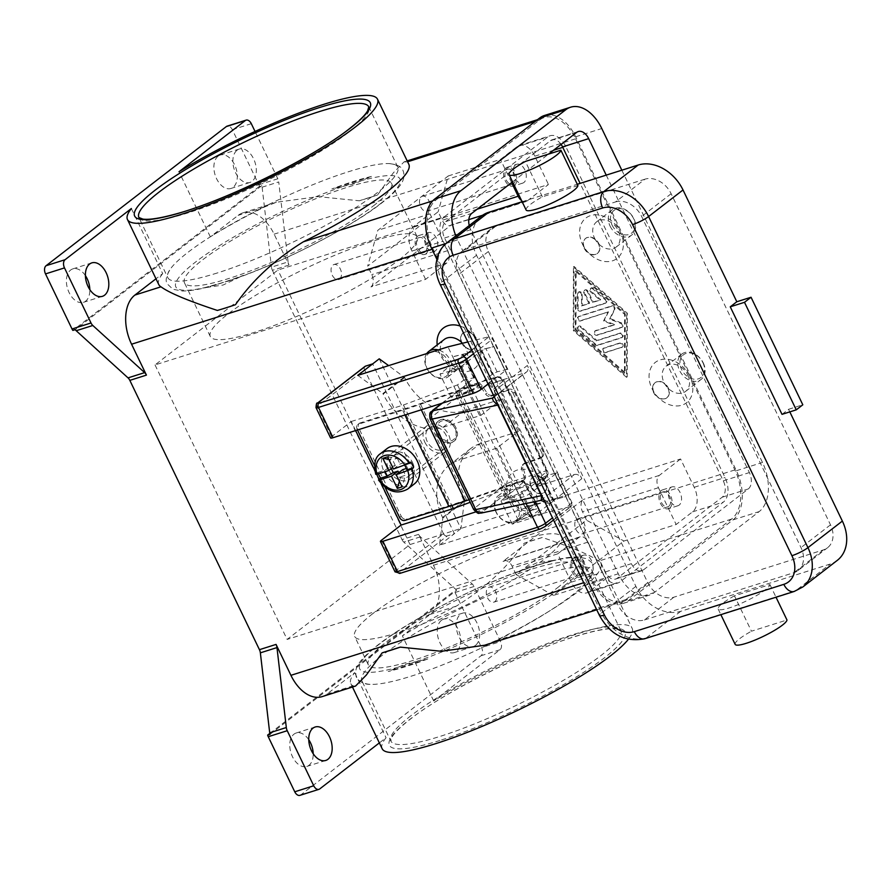 <?xml version="1.0" encoding="UTF-8"?>
<svg xmlns="http://www.w3.org/2000/svg" width="891" height="891" viewBox="0 0 891 891"><rect width="100%" height="100%" fill="white"/><g stroke="black" fill="none" stroke-linecap="round" stroke-linejoin="round"><path stroke-width="0.67" stroke-dasharray="4.46 3.34" d="M371.413 176.44A127.58 22.23 -25.7 0 0 353.081 181.575A127.58 22.23 -25.7 0 0 331.864 188.948L371.413 176.44L354.161 183.836L331.864 188.948M203.649 287.927A127.58 22.23 -25.7 0 0 221.982 282.781A127.58 22.23 -25.7 0 0 243.198 275.419L227.862 281.188L203.649 287.927L223.073 285.042L243.198 275.419M217.27 272.98A127.58 22.23 154.3 0 1 167.853 277.702A127.58 22.23 154.3 0 1 170.437 268.904A127.58 22.23 154.3 0 1 187.878 252.398A127.58 22.23 154.3 0 1 348.359 171.774A127.58 22.23 154.3 0 1 389.289 163.576A127.58 22.23 154.3 0 1 397.765 167.051A127.58 22.23 154.3 0 1 377.739 192.356A127.58 22.23 154.3 0 1 217.27 272.98M131.367 208.527L162.685 273.615L155.992 278.783M158.798 284.619A138.74 24.168 154.3 0 1 162.685 273.615M288.996 265.05L272.39 270.307A6.382 3.987 -107.6 0 1 271.8 268.759A6.382 3.987 -107.6 0 1 271.465 267.133L288.083 261.887A6.382 3.987 72.4 0 0 288.406 263.502A6.382 3.987 72.4 0 0 288.996 265.05L274.127 234.155A38.268 23.934 72.4 0 0 242.92 212.838A38.268 23.934 72.4 0 0 238.12 215.377L210.321 236.839A138.74 24.168 154.3 0 1 264.226 207.124L276.366 202.257L318.198 196.633L359.374 200.798L377.494 195.062L393.332 172.865L404.08 161.861L406.619 162.084A138.74 24.168 154.3 0 1 408.824 164.289M377.494 195.062A138.74 24.168 -25.7 0 0 368.707 197.724A138.74 24.168 -25.7 0 0 359.374 200.798M288.083 261.887L278.738 181.942L262.121 187.188A6.382 3.987 72.4 0 0 261.809 185.629L259.437 186.386A6.382 3.987 72.4 0 0 259.426 186.33A6.382 3.987 72.4 0 0 258.836 184.771L232.317 129.696A6.382 3.987 72.4 0 0 229.433 126.433A6.382 3.987 72.4 0 0 227.116 126.143M210.321 236.839L179.002 171.751M258.836 184.771L277.814 178.768A6.382 3.987 -107.6 0 1 278.415 180.316A6.382 3.987 -107.6 0 1 278.738 181.942M277.814 178.768L255.038 131.445M237.095 150.189A17.542 10.97 -107.6 0 1 239.289 149.031A17.542 10.97 -107.6 0 1 254.381 160.592A17.542 10.97 -107.6 0 1 252.075 181.319A17.542 10.97 -107.6 0 1 249.87 182.477A17.542 10.97 -107.6 0 1 234.79 170.916A17.542 10.97 -107.6 0 1 237.095 150.189M218.106 156.192A17.542 10.97 72.4 0 0 215.8 176.919A17.542 10.97 72.4 0 0 230.88 188.48A17.542 10.97 72.4 0 0 233.086 187.322A17.542 10.97 72.4 0 0 235.391 166.595A17.542 10.97 72.4 0 0 220.311 155.034A17.542 10.97 72.4 0 0 218.106 156.192M460.179 326.039A25.516 19.413 52.3 0 1 477.921 342.278L432.97 248.89A38.268 23.934 -107.6 0 1 436.289 199.751L539.523 120.051A38.268 23.934 -107.6 0 1 544.334 117.523A38.268 23.934 -107.6 0 1 575.53 138.829L620.481 232.217A25.516 19.413 -127.7 0 0 590.599 215.577A25.516 19.413 -127.7 0 0 582.502 244.223A25.516 19.413 -127.7 0 0 612.384 260.863A25.516 19.413 -127.7 0 0 620.481 232.217L689.935 376.548A25.516 19.413 -127.7 0 0 660.053 359.908A25.516 19.413 -127.7 0 0 651.967 388.554A25.516 19.413 -127.7 0 0 681.849 405.193A25.516 19.413 -127.7 0 0 689.935 376.548L734.886 469.936A38.268 23.934 -107.6 0 1 731.567 519.074L628.333 598.774A38.268 23.934 -107.6 0 1 623.533 601.302A38.268 23.934 -107.6 0 1 592.326 579.996L547.375 486.609A25.516 19.413 52.3 0 1 539.289 515.254A25.516 19.413 52.3 0 1 509.407 498.615A25.516 19.413 52.3 0 1 517.493 469.969A25.516 19.413 52.3 0 1 547.375 486.609L477.921 342.278A25.516 19.413 52.3 0 1 469.824 370.923A25.516 19.413 52.3 0 1 439.942 354.284A25.516 19.413 52.3 0 1 437.191 344.917M433.683 700.95L402.364 635.862L430.164 614.4A38.268 23.934 72.4 0 0 433.483 565.262L418.614 534.366A6.382 3.987 72.4 0 0 419.427 535.736A6.382 3.987 72.4 0 0 420.407 536.85L472.241 583.995A6.382 3.987 -107.6 0 1 473.221 585.109A6.382 3.987 -107.6 0 1 474.034 586.49L500.553 641.576A6.382 3.987 -107.6 0 1 501.51 646.309A6.382 3.987 -107.6 0 1 499.996 649.762L433.683 700.95A138.74 24.168 154.3 0 1 578.448 633.534A138.74 24.168 154.3 0 1 632.187 628.4A138.74 24.168 154.3 0 1 628.367 639.315M272.39 270.307L401.997 539.612L418.614 534.366M573.927 330.093L627.186 376.826L627.32 313.198L574.071 266.465L573.927 330.093L573.269 330.594L573.414 266.966L626.674 313.71L626.529 377.339L573.269 330.594M594.542 238.175A15.949 12.129 -127.7 0 0 616.149 247.052A15.949 12.129 -127.7 0 0 618.276 230.669A15.949 12.129 -127.7 0 0 596.669 221.803A15.949 12.129 -127.7 0 0 594.542 238.175M610.112 226.158A15.949 12.129 -127.7 0 0 631.719 235.035A15.949 12.129 -127.7 0 0 633.846 218.651A15.949 12.129 -127.7 0 0 612.228 209.786A15.949 12.129 -127.7 0 0 610.112 226.158M612.117 225.156A14.356 10.915 -127.7 0 0 628.923 234.511A14.356 10.915 -127.7 0 0 633.479 218.395A14.356 10.915 -127.7 0 0 616.661 209.04A14.356 10.915 -127.7 0 0 612.117 225.156M687.741 375A15.949 12.129 52.3 0 1 685.613 391.383A15.949 12.129 52.3 0 1 664.007 382.506A15.949 12.129 52.3 0 1 666.123 366.134A15.949 12.129 52.3 0 1 687.741 375M703.3 362.982A15.949 12.129 52.3 0 1 701.184 379.366A15.949 12.129 52.3 0 1 679.566 370.489A15.949 12.129 52.3 0 1 681.693 354.117A15.949 12.129 52.3 0 1 703.3 362.982M702.932 362.726A14.356 10.915 52.3 0 1 698.388 378.842A14.356 10.915 52.3 0 1 681.582 369.487A14.356 10.915 52.3 0 1 686.126 353.371A14.356 10.915 52.3 0 1 702.932 362.726M474.034 586.49L455.056 592.493A6.382 3.987 72.4 0 0 454.232 591.112A6.382 3.987 72.4 0 0 454.198 591.067L456.571 590.321A6.382 3.987 72.4 0 0 455.624 589.252L403.801 542.107A6.382 3.987 -107.6 0 1 402.81 540.993A6.382 3.987 -107.6 0 1 401.997 539.612M85.391 275.597A17.542 10.97 72.4 0 0 72.828 268.882A17.542 10.97 72.4 0 0 70.623 270.051A17.542 10.97 72.4 0 0 68.317 290.778A17.542 10.97 72.4 0 0 83.409 302.339A17.542 10.97 72.4 0 0 85.614 301.18A17.542 10.97 72.4 0 0 89.835 289.62M261.809 185.629L75.245 329.659M262.121 187.188L271.465 267.133M270.006 734.351L456.571 590.321M259.437 186.386L72.873 330.416M299.955 795.34A6.382 3.987 72.4 0 0 300.757 794.917L481.006 655.765A6.382 3.987 72.4 0 0 482.532 652.323A6.382 3.987 72.4 0 0 481.563 647.579L500.553 641.576M269.795 733.438L454.198 591.067M455.056 592.493L481.563 647.579M441.468 620.303A17.542 10.97 72.4 0 0 439.163 641.041A17.542 10.97 72.4 0 0 454.254 652.602A17.542 10.97 72.4 0 0 456.448 651.432A17.542 10.97 72.4 0 0 458.754 630.705A17.542 10.97 72.4 0 0 443.673 619.145A17.542 10.97 72.4 0 0 441.468 620.303M308.754 739.708A17.542 10.97 72.4 0 0 296.191 733.003A17.542 10.97 72.4 0 0 293.985 734.162A17.542 10.97 72.4 0 0 291.68 754.889A17.542 10.97 72.4 0 0 306.771 766.449A17.542 10.97 72.4 0 0 308.977 765.291A17.542 10.97 72.4 0 0 313.198 753.741M475.438 645.429A17.542 10.97 -107.6 0 1 473.232 646.588A17.542 10.97 -107.6 0 1 458.152 635.027A17.542 10.97 -107.6 0 1 460.458 614.3A17.542 10.97 -107.6 0 1 462.652 613.142A17.542 10.97 -107.6 0 1 477.743 624.702A17.542 10.97 -107.6 0 1 475.438 645.429M382.161 748.73A138.74 24.168 154.3 0 1 386.048 737.726L379.354 742.894M542.385 574.94A127.58 22.23 -25.7 0 0 381.916 655.576A127.58 22.23 -25.7 0 0 361.891 680.869A127.58 22.23 -25.7 0 0 370.378 684.344A127.58 22.23 -25.7 0 0 411.297 676.146A127.58 22.23 -25.7 0 0 571.777 595.522A127.58 22.23 -25.7 0 0 589.218 579.027A127.58 22.23 -25.7 0 0 591.802 570.218A127.58 22.23 -25.7 0 0 542.385 574.94M516.457 572.501A127.58 22.23 154.3 0 1 537.674 565.139A127.58 22.23 154.3 0 1 556.006 559.994L531.804 566.743L516.457 572.501L536.582 562.889L556.006 559.994M322.119 696.628A38.268 23.934 72.4 0 0 326.93 694.1L354.729 672.638A138.74 24.168 -25.7 0 0 350.831 683.642A138.74 24.168 -25.7 0 0 353.036 685.847L355.297 686.137M354.729 672.638L386.048 737.726M484.57 645.251L495.429 640.807A138.74 24.168 -25.7 0 0 600.868 563.312A138.74 24.168 -25.7 0 0 598.663 561.107C590.466 555.06 571.677 547.185 542.296 537.496A138.74 24.168 -25.7 0 0 533.509 540.146A138.74 24.168 -25.7 0 0 524.175 543.22C507.391 567.522 484.749 588.494 456.27 606.147A138.74 24.168 -25.7 0 0 402.364 635.862M480.204 443.618A51.032 38.825 -127.7 0 0 470.804 448.496A51.032 38.825 -127.7 0 0 459.734 465.369A51.032 38.825 -127.7 0 0 464.022 500.909L464.289 501.466L442.827 518.039L439.486 545.181L529.666 516.669L496.71 448.173L518.172 431.6L480.204 443.618L458.731 460.19A51.032 38.825 52.3 0 0 449.342 465.069A51.032 38.825 52.3 0 0 438.272 481.942A51.032 38.825 52.3 0 0 442.56 517.482L442.827 518.039M379.232 358.817L460.948 528.608L464.289 501.466M518.172 431.6L502.379 398.778L464.4 410.784A51.032 38.825 -127.7 0 1 431.166 406.018A51.032 38.825 -127.7 0 1 404.637 377.517L388.654 365.622M502.379 398.778L480.906 415.351L442.938 427.357A51.032 38.825 52.3 0 1 409.704 422.59A51.032 38.825 52.3 0 1 383.175 394.089L382.896 393.521L404.369 376.949M444.275 339.449A15.949 12.129 -127.7 0 0 442.148 355.832A15.949 12.129 -127.7 0 0 463.765 364.697A15.949 12.129 -127.7 0 0 465.882 348.325A15.949 12.129 -127.7 0 0 462.451 343.28M426.711 353.582A15.949 12.129 -127.7 0 0 426.577 367.849A15.949 12.129 -127.7 0 0 448.195 376.715A15.949 12.129 -127.7 0 0 450.311 360.343A15.949 12.129 -127.7 0 0 438.305 349.918M430.453 352.402A14.356 10.915 -127.7 0 0 426.945 368.106A14.356 10.915 -127.7 0 0 443.763 377.461A14.356 10.915 -127.7 0 0 448.307 361.345A14.356 10.915 -127.7 0 0 432.603 351.722M511.612 500.163A15.949 12.129 52.3 0 1 513.728 483.78A15.949 12.129 52.3 0 1 535.346 492.656A15.949 12.129 52.3 0 1 533.219 509.028A15.949 12.129 52.3 0 1 511.612 500.163M496.042 512.18A15.949 12.129 52.3 0 1 498.169 495.797A15.949 12.129 52.3 0 1 519.776 504.674A15.949 12.129 52.3 0 1 517.66 521.046A15.949 12.129 52.3 0 1 496.042 512.18M496.41 512.436A14.356 10.915 52.3 0 1 500.965 496.32A14.356 10.915 52.3 0 1 517.771 505.676A14.356 10.915 52.3 0 1 513.216 521.792A14.356 10.915 52.3 0 1 496.41 512.436M557.198 587.96A114.816 20.003 -25.7 0 0 575.218 565.195A114.816 20.003 -25.7 0 0 498.481 581.222A114.816 20.003 -25.7 0 0 386.326 642.01A114.816 20.003 -25.7 0 0 368.295 664.775A114.816 20.003 -25.7 0 0 445.043 648.748A114.816 20.003 -25.7 0 0 557.198 587.96M372.705 613.71A114.816 20.003 -25.7 0 0 354.685 636.475A114.816 20.003 -25.7 0 0 431.422 620.448A114.816 20.003 -25.7 0 0 543.577 559.659A114.816 20.003 -25.7 0 0 561.608 536.894A114.816 20.003 -25.7 0 0 484.86 552.921A114.816 20.003 -25.7 0 0 372.705 613.71M427.791 658.984A127.58 22.23 154.3 0 1 406.586 666.345A127.58 22.23 154.3 0 1 388.242 671.491L427.791 658.984L405.494 664.085L388.242 671.491M373.329 205.921A114.816 20.003 -25.7 0 0 391.361 183.145A114.816 20.003 -25.7 0 0 314.623 199.183A114.816 20.003 -25.7 0 0 202.457 259.96A114.816 20.003 -25.7 0 0 184.437 282.737A114.816 20.003 -25.7 0 0 261.174 266.699A114.816 20.003 -25.7 0 0 373.329 205.921M399.213 259.693A114.816 20.003 -25.7 0 0 417.233 236.917A114.816 20.003 -25.7 0 0 340.496 252.944A114.816 20.003 -25.7 0 0 228.341 313.732A114.816 20.003 -25.7 0 0 210.309 336.497A114.816 20.003 -25.7 0 0 287.047 320.47A114.816 20.003 -25.7 0 0 399.213 259.693M542.296 537.496L524.175 543.22M235.48 304.7L217.359 310.436M627.32 313.198L626.674 313.71M627.186 376.826L626.529 377.339M624.48 373.084L575.33 329.948L575.452 271.209L624.613 314.356L624.48 373.084L625.137 372.583L575.976 329.436L576.109 270.708L625.27 313.855L625.137 372.583M574.071 266.465L573.414 266.966M625.27 313.855L624.613 314.356M581.155 310.681L605.791 302.895A2.395 1.815 -127.7 0 0 606.236 302.662A2.395 1.815 -127.7 0 0 605.802 299.22L593.517 288.439A2.395 1.815 -127.7 0 0 591.023 288.094A2.395 1.815 -127.7 0 0 591.446 291.535L600.668 299.621L593.217 301.982L588.105 291.368A2.395 1.815 -127.7 0 0 584.864 290.032A2.395 1.815 -127.7 0 0 584.541 292.493L589.653 303.107L582.191 305.468L582.213 294.453A2.395 1.815 -127.7 0 0 580.943 292.137A2.395 1.815 -127.7 0 0 578.705 291.981A2.395 1.815 -127.7 0 0 578.114 293.306L578.081 307.985A2.395 1.815 -127.7 0 0 581.155 310.681L580.498 311.193A2.395 1.815 52.3 0 1 577.424 308.498L577.457 293.807A2.395 1.815 52.3 0 1 578.047 292.493A2.395 1.815 52.3 0 1 580.286 292.638A2.395 1.815 52.3 0 1 581.567 294.954L581.533 305.969L588.996 303.608L583.883 292.994A2.395 1.815 52.3 0 1 584.206 290.544A2.395 1.815 52.3 0 1 587.447 291.869L592.56 302.483L600.011 300.122L590.8 292.036A2.395 1.815 52.3 0 1 590.365 288.595A2.395 1.815 52.3 0 1 592.86 288.94L605.145 299.732A2.395 1.815 52.3 0 1 605.579 303.174A2.395 1.815 52.3 0 1 605.134 303.397L580.498 311.193M622.118 347.134A2.395 1.815 -127.7 0 0 622.553 346.9A2.395 1.815 -127.7 0 0 622.72 344.16A2.395 1.815 -127.7 0 0 620.069 342.89L604.053 347.947A2.395 1.815 -127.7 0 0 603.619 348.181A2.395 1.815 -127.7 0 0 603.452 350.92A2.395 1.815 -127.7 0 0 606.103 352.19L622.118 347.134L605.446 352.702A2.395 1.815 52.3 0 1 602.795 351.422A2.395 1.815 52.3 0 1 602.962 348.682A2.395 1.815 52.3 0 1 603.407 348.459L619.412 343.391A2.395 1.815 52.3 0 1 622.063 344.672A2.395 1.815 52.3 0 1 621.896 347.412A2.395 1.815 52.3 0 1 621.461 347.635M597.906 345.006L622.141 337.344A2.395 1.815 -127.7 0 0 622.575 337.11A2.395 1.815 -127.7 0 0 622.742 334.37A2.395 1.815 -127.7 0 0 620.091 333.1L596.892 340.429L581.121 326.596A2.395 1.815 -127.7 0 0 578.627 326.251A2.395 1.815 -127.7 0 0 579.061 329.692L595.856 344.427A2.395 1.815 -127.7 0 0 597.906 345.006L597.248 345.508A2.395 1.815 52.3 0 1 595.199 344.94L578.404 330.193A2.395 1.815 52.3 0 1 577.969 326.752A2.395 1.815 52.3 0 1 580.464 327.097L596.235 340.941L619.434 333.602A2.395 1.815 52.3 0 1 622.085 334.882A2.395 1.815 52.3 0 1 621.918 337.622A2.395 1.815 52.3 0 1 621.484 337.845L597.248 345.508M608.497 311.817L604.187 320.515L614.623 324.558L595.678 330.55A2.395 1.815 -127.7 0 0 595.244 330.773A2.395 1.815 -127.7 0 0 595.077 333.512A2.395 1.815 -127.7 0 0 597.727 334.793L622.163 327.064A2.395 1.815 -127.7 0 0 622.597 326.83A2.395 1.815 -127.7 0 0 623.065 324.758A2.395 1.815 -127.7 0 0 621.35 322.887L610.257 318.599L614.835 309.344A2.395 1.815 -127.7 0 0 614.345 306.771A2.395 1.815 -127.7 0 0 611.939 305.836L579.094 316.227A2.395 1.815 -127.7 0 0 578.649 316.461A2.395 1.815 -127.7 0 0 578.482 319.201A2.395 1.815 -127.7 0 0 581.132 320.47L608.497 311.817L580.475 320.983A2.395 1.815 52.3 0 1 577.836 319.702A2.395 1.815 52.3 0 1 577.992 316.962A2.395 1.815 52.3 0 1 578.437 316.739L611.293 306.348A2.395 1.815 52.3 0 1 613.687 307.272A2.395 1.815 52.3 0 1 614.177 309.856L609.6 319.101L620.704 323.4A2.395 1.815 52.3 0 1 622.419 325.271A2.395 1.815 52.3 0 1 621.94 327.342A2.395 1.815 52.3 0 1 621.506 327.565L597.07 335.294A2.395 1.815 52.3 0 1 594.42 334.014A2.395 1.815 52.3 0 1 594.587 331.285A2.395 1.815 52.3 0 1 595.032 331.051L613.966 325.059L603.53 321.027L607.84 312.329M614.623 324.558L613.966 325.059M604.187 320.515L603.53 321.027M610.257 318.599L609.6 319.101M596.892 340.429L596.235 340.941M576.109 270.708L575.452 271.209M575.976 329.436L575.33 329.948M600.668 299.621L600.011 300.122M593.217 301.982L592.56 302.483M589.653 303.107L588.996 303.608M582.191 305.468L581.533 305.969M425.575 279.351L411.954 251.062A19.134 11.962 -107.6 0 1 413.613 226.481L429.997 213.84L447.705 250.627A9.567 5.981 72.4 0 1 446.87 262.912L425.575 279.351L155.023 364.92L277.914 270.04L548.466 184.482L527.171 200.921A9.567 5.981 -107.6 0 1 525.968 201.555A9.567 5.981 -107.6 0 1 521.558 200.531M446.87 262.912L370.934 286.924L451.225 224.944A9.567 5.981 72.4 0 1 450.022 225.579A9.567 5.981 72.4 0 1 442.226 220.244L438.138 211.757L367.671 266.153L377.784 230.346L448.251 175.95L438.138 211.757M155.023 364.92L287.136 639.426L410.027 544.546L277.914 270.04M370.934 286.924A9.567 5.981 72.4 0 0 371.759 274.64L367.671 266.153M429.997 213.84L377.784 230.346M448.251 175.95L500.464 159.433L516.847 146.792A19.134 11.962 -107.6 0 1 519.253 145.523A19.134 11.962 -107.6 0 1 534.845 156.181L548.466 184.482M444.464 216.725L547.698 137.025A19.134 11.962 -107.6 0 1 550.103 135.766A19.134 11.962 -107.6 0 1 565.707 146.414L725.051 477.52A19.134 11.962 -107.6 0 1 723.392 502.09L620.158 581.79A19.134 11.962 -107.6 0 1 617.753 583.059A19.134 11.962 -107.6 0 1 602.16 572.401L442.805 241.294A19.134 11.962 -107.6 0 1 444.464 216.725L413.613 226.481M511.612 182.61L500.464 159.433M561.107 144.398A12.752 7.974 72.4 0 0 552.164 139.798A12.752 7.974 72.4 0 0 550.56 140.644L445.689 221.603A12.752 7.974 72.4 0 0 444.587 237.986L605.29 571.922A12.752 7.974 72.4 0 0 615.692 579.027A12.752 7.974 72.4 0 0 617.296 578.181L722.167 497.223A12.752 7.974 72.4 0 0 723.28 480.839L580.119 183.39M589.307 591.546A19.134 11.962 -107.6 0 1 586.902 592.816A19.134 11.962 -107.6 0 1 571.298 582.157L557.688 553.857L578.983 537.418A9.567 5.981 -107.6 0 1 580.186 536.783A9.567 5.981 -107.6 0 1 587.982 542.107L605.691 578.905L589.307 591.546L620.158 581.79M606.225 175.126L749.387 472.575A12.752 7.974 -107.6 0 1 748.273 488.959L643.402 569.928A12.752 7.974 -107.6 0 1 641.798 570.763A12.752 7.974 -107.6 0 1 631.396 563.669L470.693 229.733A12.752 7.974 -107.6 0 1 469.223 225.557M621.829 170.192L762.496 462.462A38.268 23.934 -107.6 0 1 759.165 511.601L654.295 592.56A38.268 23.934 -107.6 0 1 649.494 595.099A38.268 23.934 -107.6 0 1 618.287 573.782L457.573 239.846A38.268 23.934 -107.6 0 1 455.847 235.881M512.57 181.864L548.522 154.11M544.468 115.474A38.268 23.934 -107.6 0 1 575.675 136.78L736.389 470.715A38.268 23.934 -107.6 0 1 733.07 519.854L628.188 600.824A38.268 23.934 -107.6 0 1 623.388 603.352A38.268 23.934 -107.6 0 1 592.181 582.046L436.802 259.17M410.027 544.546L680.579 458.988L694.2 487.288A19.134 11.962 -107.6 0 1 692.541 511.857L676.158 524.498L623.945 541.015L553.478 595.411L605.691 578.905M553.478 595.411L516.134 574.617L586.59 520.221L623.945 541.015M516.134 574.617L512.047 566.13A9.567 5.981 72.4 0 0 504.239 560.807A9.567 5.981 72.4 0 0 503.036 561.43L583.338 499.45A9.567 5.981 72.4 0 0 582.502 511.735L586.59 520.221M680.579 458.988L659.273 475.426A9.567 5.981 72.4 0 0 658.449 487.711L676.158 524.498M582.246 555.861A9.89 6.181 -107.6 0 1 583.482 555.204A9.89 6.181 -107.6 0 1 591.992 561.72A9.89 6.181 -107.6 0 1 590.688 573.403A9.89 6.181 -107.6 0 1 589.452 574.06A9.89 6.181 -107.6 0 1 580.943 567.545A9.89 6.181 -107.6 0 1 582.246 555.861M581.199 576.41A9.89 6.181 72.4 0 0 582.491 564.727A9.89 6.181 72.4 0 0 573.993 558.212A9.89 6.181 72.4 0 0 572.746 558.869A9.89 6.181 72.4 0 0 571.454 570.552A9.89 6.181 72.4 0 0 579.952 577.067A9.89 6.181 72.4 0 0 581.199 576.41M557.688 553.857L287.136 639.426M531.103 487.277A9.567 7.284 -127.7 0 0 544.067 492.589A9.567 7.284 -127.7 0 0 545.348 482.766A9.567 7.284 -127.7 0 0 532.373 477.442A9.567 7.284 -127.7 0 0 531.103 487.277M461.649 342.946A9.567 7.284 -127.7 0 0 474.613 348.27A9.567 7.284 -127.7 0 0 475.883 338.435A9.567 7.284 -127.7 0 0 462.919 333.123A9.567 7.284 -127.7 0 0 461.649 342.946M456.025 427.869A12.752 9.701 -127.7 0 0 438.74 420.775A12.752 9.701 -127.7 0 0 437.047 433.872A12.752 9.701 -127.7 0 0 454.332 440.967A12.752 9.701 -127.7 0 0 456.025 427.869M436.222 434.507A12.752 9.701 -127.7 0 0 453.508 441.602A12.752 9.701 -127.7 0 0 455.212 428.504A12.752 9.701 -127.7 0 0 437.915 421.41A12.752 9.701 -127.7 0 0 436.222 434.507M476.206 338.19A9.567 7.284 -127.7 0 0 463.242 332.866A9.567 7.284 -127.7 0 0 461.972 342.69A9.567 7.284 -127.7 0 0 474.936 348.013A9.567 7.284 -127.7 0 0 476.206 338.19M531.437 487.021A9.567 7.284 52.3 0 1 532.707 477.197A9.567 7.284 52.3 0 1 545.671 482.51A9.567 7.284 52.3 0 1 544.401 492.344A9.567 7.284 52.3 0 1 531.437 487.021M426.978 233.242A9.89 6.181 -107.6 0 1 428.215 232.596A9.89 6.181 -107.6 0 1 436.724 239.111A9.89 6.181 -107.6 0 1 435.421 250.794A9.89 6.181 -107.6 0 1 434.184 251.44A9.89 6.181 -107.6 0 1 425.675 244.925A9.89 6.181 -107.6 0 1 426.978 233.242M425.931 253.79A9.89 6.181 72.4 0 0 427.235 242.107A9.89 6.181 72.4 0 0 418.725 235.592A9.89 6.181 72.4 0 0 417.489 236.249A9.89 6.181 72.4 0 0 416.186 247.932A9.89 6.181 72.4 0 0 424.684 254.447A9.89 6.181 72.4 0 0 425.931 253.79M654.005 392.396A9.567 7.284 52.3 0 1 655.275 382.562A9.567 7.284 52.3 0 1 668.239 387.886A9.567 7.284 52.3 0 1 666.969 397.709A9.567 7.284 52.3 0 1 654.005 392.396M584.541 248.066A9.567 7.284 52.3 0 1 585.81 238.242A9.567 7.284 52.3 0 1 598.785 243.566A9.567 7.284 52.3 0 1 597.505 253.389A9.567 7.284 52.3 0 1 584.541 248.066M584.218 248.322A9.567 7.284 -127.7 0 0 597.182 253.634A9.567 7.284 -127.7 0 0 598.451 243.811A9.567 7.284 -127.7 0 0 585.487 238.487A9.567 7.284 -127.7 0 0 584.218 248.322M667.916 388.142A9.567 7.284 52.3 0 1 666.646 397.965A9.567 7.284 52.3 0 1 653.671 392.641A9.567 7.284 52.3 0 1 654.952 382.818A9.567 7.284 52.3 0 1 667.916 388.142M670.734 487.544A9.89 6.181 -107.6 0 1 671.97 486.898A9.89 6.181 -107.6 0 1 680.479 493.414A9.89 6.181 -107.6 0 1 679.176 505.097A9.89 6.181 -107.6 0 1 677.928 505.743A9.89 6.181 -107.6 0 1 669.431 499.227A9.89 6.181 -107.6 0 1 670.734 487.544M669.676 508.093A9.89 6.181 72.4 0 0 670.979 496.41A9.89 6.181 72.4 0 0 662.481 489.894A9.89 6.181 72.4 0 0 661.233 490.551A9.89 6.181 72.4 0 0 659.941 502.234A9.89 6.181 72.4 0 0 668.439 508.75A9.89 6.181 72.4 0 0 669.676 508.093M515.466 164.935A9.89 6.181 -107.6 0 1 516.702 164.278A9.89 6.181 -107.6 0 1 525.211 170.794A9.89 6.181 -107.6 0 1 523.908 182.477A9.89 6.181 -107.6 0 1 522.672 183.134A9.89 6.181 -107.6 0 1 514.163 176.618A9.89 6.181 -107.6 0 1 515.466 164.935M514.419 185.484A9.89 6.181 72.4 0 0 515.711 173.801A9.89 6.181 72.4 0 0 507.213 167.285A9.89 6.181 72.4 0 0 505.977 167.931A9.89 6.181 72.4 0 0 504.674 179.614A9.89 6.181 72.4 0 0 513.171 186.13A9.89 6.181 72.4 0 0 514.419 185.484M668.807 506.288A7.841 4.901 72.4 0 0 669.843 497.011A7.841 4.901 72.4 0 0 663.093 491.843A7.841 4.901 72.4 0 0 662.113 492.367A7.841 4.901 72.4 0 0 661.077 501.633A7.841 4.901 72.4 0 0 667.827 506.801A7.841 4.901 72.4 0 0 668.807 506.288M583.371 533.308A7.841 4.901 72.4 0 0 584.407 524.031A7.841 4.901 72.4 0 0 577.658 518.863A7.841 4.901 72.4 0 0 576.666 519.386A7.841 4.901 72.4 0 0 575.642 528.653A7.841 4.901 72.4 0 0 582.391 533.82A7.841 4.901 72.4 0 0 583.371 533.308M425.063 251.986A7.841 4.901 72.4 0 0 426.087 242.708A7.841 4.901 72.4 0 0 419.338 237.541A7.841 4.901 72.4 0 0 418.358 238.064A7.841 4.901 72.4 0 0 417.322 247.33A7.841 4.901 72.4 0 0 424.071 252.498A7.841 4.901 72.4 0 0 425.063 251.986M339.616 279.006A7.841 4.901 72.4 0 0 340.652 269.728A7.841 4.901 72.4 0 0 333.902 264.56A7.841 4.901 72.4 0 0 332.922 265.084A7.841 4.901 72.4 0 0 331.886 274.35A7.841 4.901 72.4 0 0 338.636 279.518A7.841 4.901 72.4 0 0 339.616 279.006M580.319 574.595A7.841 4.901 72.4 0 0 581.355 565.328A7.841 4.901 72.4 0 0 574.606 560.161A7.841 4.901 72.4 0 0 573.626 560.673A7.841 4.901 72.4 0 0 572.59 569.95A7.841 4.901 72.4 0 0 579.339 575.118A7.841 4.901 72.4 0 0 580.319 574.595M494.884 601.614A7.841 4.901 72.4 0 0 495.919 592.348A7.841 4.901 72.4 0 0 489.17 587.18A7.841 4.901 72.4 0 0 488.19 587.692A7.841 4.901 72.4 0 0 487.154 596.97A7.841 4.901 72.4 0 0 493.904 602.138A7.841 4.901 72.4 0 0 494.884 601.614M513.55 183.669A7.841 4.901 72.4 0 0 514.575 174.402A7.841 4.901 72.4 0 0 507.825 169.223A7.841 4.901 72.4 0 0 506.845 169.747A7.841 4.901 72.4 0 0 505.81 179.013A7.841 4.901 72.4 0 0 512.559 184.192A7.841 4.901 72.4 0 0 513.55 183.669M428.103 210.688A7.841 4.901 72.4 0 0 429.139 201.422A7.841 4.901 72.4 0 0 422.39 196.243A7.841 4.901 72.4 0 0 421.41 196.766A7.841 4.901 72.4 0 0 420.374 206.044A7.841 4.901 72.4 0 0 427.123 211.212A7.841 4.901 72.4 0 0 428.103 210.688M460.948 528.608L454.399 533.676L372.672 363.873M357.77 375.389L382.896 393.521M480.906 415.351L447.95 346.866M467.842 341.944L489.17 336.675L471.762 350.107M364.976 366.435A3.185 2.428 -127.7 0 0 364.274 367.482A3.185 2.428 -127.7 0 0 364.542 369.709L317.029 406.396A3.185 2.428 52.3 0 1 316.762 404.169A3.185 2.428 52.3 0 1 317.452 403.122M488.079 384.01L507.168 369.275L492.6 338.992L491.03 337.143L489.17 336.675M496.71 448.173L458.731 460.19M439.486 545.181L454.399 533.676L447.271 535.925L399.758 572.612L400.493 573.125L540.514 528.842L544.524 526.826L570.886 506.467L529.666 516.669M395.014 571.799A6.382 1.114 154.3 0 1 396.016 570.53L443.54 533.843A3.185 2.428 -127.7 0 0 445.199 535.625A3.185 2.428 -127.7 0 0 447.271 535.925M570.886 506.467L571.944 505.286L571.588 503.137L557.02 472.854L530.958 492.968A6.382 1.114 154.3 0 1 522.939 497L475.705 511.935M443.54 533.843L364.542 369.709M355.632 430.565L351.266 421.499L331.597 436.679A6.382 1.114 -25.7 0 0 330.594 437.938M381.081 483.457L379.098 479.325M376.693 474.335L374.788 470.381M554.959 473.355L546.951 475.415L542.519 477.554L519.999 494.939L501.009 500.942L523.908 481.753L524.276 481.229L523.462 481.229L513.584 483.668L524.754 506.879L566.119 496.565L554.959 473.355L557.02 472.854M504.963 369.899L493.937 346.577L452.717 356.768L463.732 380.089L474.424 377.65L451.169 397.364L470.147 391.361L492.667 373.975L497.1 371.837L504.963 369.899L493.792 346.688L485.929 348.637L481.508 350.764L458.988 368.161L439.998 374.164L462.897 354.974L463.264 354.44L462.44 354.44L452.561 356.89M507.168 369.275L505.108 369.787M351.266 421.499L403.478 404.982L457.495 384.912L463.732 380.089M457.495 384.912L507.347 488.491L470.214 502.279M513.584 483.668L507.347 488.491M524.754 506.879L534.622 504.429L535.446 504.429L535.079 504.963L512.18 524.153L531.17 518.139L553.69 500.753L558.111 498.626L566.119 496.565M470.147 391.361L458.988 368.161M451.169 397.364L439.998 374.164M512.18 524.153L501.009 500.942M531.17 518.139L519.999 494.939M554.803 473.477L565.974 496.677M403.478 404.982L451.86 505.52M399.591 517.493L401.228 516.234L358.739 427.936L357.102 429.195A4.466 3.397 52.3 0 1 356.723 426.087A4.466 3.397 52.3 0 1 357.692 424.617A4.466 3.397 52.3 0 1 358.516 424.183L360.153 422.924L405.249 408.657A189.772 33.067 -25.7 0 0 420.251 403.656L477.175 383.821L475.805 385.001A4.466 3.675 49.4 0 1 478.534 385.135A4.466 3.675 49.4 0 1 480.873 387.05L485.74 394.234A4.466 3.675 -130.6 0 0 488.079 396.161A4.466 3.675 -130.6 0 0 490.807 396.295L492.188 395.114A4.466 3.675 49.4 0 1 489.449 394.991A4.466 3.675 49.4 0 1 487.11 393.065L482.254 385.881A4.466 3.675 -130.6 0 0 479.904 383.954A4.466 3.675 -130.6 0 0 477.175 383.821M541.628 457.206A4.466 3.675 -130.6 0 0 542.63 456.626A4.466 3.675 -130.6 0 0 543.577 455.167A4.466 3.675 -130.6 0 0 543.276 452.004L541.906 453.174A4.466 3.675 49.4 0 1 542.207 456.337A4.466 3.675 49.4 0 1 541.26 457.807A4.466 3.675 49.4 0 1 540.258 458.375L541.628 457.206L524.866 463.042L523.496 464.211A4.466 3.675 -130.6 0 0 522.505 464.79A4.466 3.675 -130.6 0 0 521.658 465.937A4.466 3.675 -130.6 0 0 521.58 468.711L524.031 476.73A4.466 3.675 49.4 0 1 523.953 479.492A4.466 3.675 49.4 0 1 523.106 480.65A4.466 3.675 49.4 0 1 522.115 481.218L523.485 480.037L466.55 499.873A189.772 33.067 154.3 0 1 451.57 504.874L406.463 519.141L404.826 520.411M360.153 422.924A4.466 3.397 -127.7 0 0 359.329 423.348A4.466 3.397 -127.7 0 0 358.36 424.829A4.466 3.397 -127.7 0 0 358.739 427.936M401.228 516.234A4.466 3.397 -127.7 0 0 403.556 518.718A4.466 3.397 -127.7 0 0 406.463 519.141M357.102 429.195L357.48 429.985M374.543 465.436L380.58 477.999M380.646 478.122L385.001 487.165M523.485 480.037A4.466 3.675 -130.6 0 0 524.487 479.469A4.466 3.675 -130.6 0 0 525.322 478.322A4.466 3.675 -130.6 0 0 525.4 475.549L522.95 467.53A4.466 3.675 49.4 0 1 523.028 464.757A4.466 3.675 49.4 0 1 523.875 463.61A4.466 3.675 49.4 0 1 524.866 463.042M492.188 395.114L508.939 389.278L507.569 390.458A4.466 3.675 49.4 0 1 510.643 390.737A4.466 3.675 49.4 0 1 513.027 393.176L514.397 392.007A4.466 3.675 -130.6 0 0 512.013 389.567A4.466 3.675 -130.6 0 0 508.939 389.278M543.276 452.004L514.397 392.007M523.496 464.211L540.258 458.375M468.978 499.728L522.115 481.218M475.805 385.001L418.881 404.826A192.957 33.624 154.3 0 1 402.654 410.228L358.516 424.183M414.293 483.969A22.331 16.985 52.3 0 1 384.043 471.551A22.331 16.985 52.3 0 1 387.006 448.619M378.441 473.789A22.331 16.985 52.3 0 1 377.929 472.453L376.292 473.722L377.06 474.224M377.929 472.453L384.511 470.37L390.536 466.973L395.281 465.481L392.708 467.463M395.281 465.481L392.552 459.823L388.754 459.244M387.607 456.838L397.308 458.319L392.552 459.823M393.477 469.034L400.026 463.977L404.77 462.474L404.236 464.133L410.818 462.061M397.308 458.319L400.026 463.977M385.135 471.673L384.511 470.37M390.536 466.973L391.294 468.555M399.391 481.34L400.727 476.796L398.767 472.72M400.727 476.796L405.472 475.293L402.064 486.887M402.754 469.635L405.472 475.293M404.236 464.133L404.859 465.436M406.964 469.802L407.499 468.131L404.77 462.474M407.499 468.131L406.341 468.499M541.906 453.174L513.027 393.176M507.569 390.458L490.807 396.295M454.844 428.248A11.16 8.487 -127.7 0 0 441.769 420.964A11.16 8.487 -127.7 0 0 438.227 433.494A11.16 8.487 -127.7 0 0 451.303 440.778A11.16 8.487 -127.7 0 0 454.844 428.248M412.522 462.54A15.949 12.129 52.3 0 1 410.395 478.913A15.949 12.129 52.3 0 1 388.788 470.047A15.949 12.129 52.3 0 1 390.904 453.664A15.949 12.129 52.3 0 1 412.522 462.54M424.84 442.214A15.949 12.129 -127.7 0 0 446.447 451.08A15.949 12.129 -127.7 0 0 448.574 434.708A15.949 12.129 -127.7 0 0 426.956 425.842A15.949 12.129 -127.7 0 0 424.84 442.214M446.202 435.454A12.752 9.701 -127.7 0 0 428.905 428.359A12.752 9.701 -127.7 0 0 427.212 441.468A12.752 9.701 -127.7 0 0 444.498 448.563A12.752 9.701 -127.7 0 0 446.202 435.454M410.15 463.287A12.752 9.701 -127.7 0 0 392.853 456.192A12.752 9.701 -127.7 0 0 391.16 469.29A12.752 9.701 -127.7 0 0 408.446 476.395A12.752 9.701 -127.7 0 0 410.15 463.287M525.757 486.308A12.752 2.228 154.3 0 1 528.151 486.497A12.752 2.228 154.3 0 1 520.856 492.378A12.752 2.228 154.3 0 1 507.547 497.757L518.451 520.4A12.752 2.228 -25.7 0 0 520.99 519.731A12.752 2.228 -25.7 0 0 537.039 511.668A12.752 2.228 -25.7 0 0 539.044 509.14A12.752 2.228 -25.7 0 0 536.649 508.939A12.752 2.228 -25.7 0 0 530.958 510.743L520.054 488.101A12.752 2.228 -25.7 0 0 507.157 495.028A12.752 2.228 -25.7 0 0 505.152 497.568A12.752 2.228 -25.7 0 0 507.547 497.757L458.52 395.882A12.752 2.228 154.3 0 1 456.125 395.682A12.752 2.228 154.3 0 1 458.13 393.154A12.752 2.228 154.3 0 1 471.027 386.226L460.135 363.584A12.752 2.228 154.3 0 1 465.826 361.791A12.752 2.228 154.3 0 1 468.22 361.98A12.752 2.228 154.3 0 1 466.216 364.508A12.752 2.228 154.3 0 1 450.167 372.572A12.752 2.228 154.3 0 1 447.627 373.24L458.52 395.882A12.752 2.228 -25.7 0 0 471.818 390.492A12.752 2.228 -25.7 0 0 479.113 384.622A12.752 2.228 -25.7 0 0 476.718 384.422A12.752 2.228 -25.7 0 0 471.027 386.226L520.054 488.101A12.752 2.228 154.3 0 1 525.757 486.308M540.826 499.617L541.372 499.996A19.134 3.33 154.3 0 1 541.572 499.829L574.35 474.535L535.146 486.931L543.499 479.659L546.506 475.738L546.15 470.804L547.386 470.682L547.152 475.994L545.337 478.489L510.933 489.961L482.666 511.779L482.844 512.448L541.372 499.996A6.382 4.934 51.8 0 1 548.912 504.094L544.858 501.978M442.415 403.122L461.906 388.075L494.472 377.773L499.717 377.439L503.493 380.613L503.805 380.123L502.569 380.245L499.071 377.171L495.741 377.205L486.118 385.046L490.295 385.636L493.625 389.2L537.206 479.759L537.73 484.203L535.146 486.931M494.427 390.904A6.382 4.934 -128.2 0 1 493.558 397.464L494.227 396.317L494.694 397.754L494.427 390.904A12.752 2.228 154.3 0 1 494.561 390.793L527.338 365.488A6.382 4.856 52.3 0 1 527.873 369.932A6.382 4.856 52.3 0 1 526.492 372.037A6.382 4.856 52.3 0 1 525.311 372.65L494.115 396.74M574.35 474.535A6.382 4.856 52.3 0 1 578.504 475.126A6.382 4.856 52.3 0 1 581.812 478.69L527.338 365.488M486.118 385.046L487.165 384.723M488.257 384.377L525.311 372.65M837.273 560.383A38.268 29.113 52.3 0 1 830.234 564.048L680.713 611.326A38.268 29.113 52.3 0 1 635.896 586.378L476.54 255.272A38.268 29.113 52.3 0 1 481.63 215.967M522.137 201.722L577.29 184.281M526.102 209.964A28.701 5.001 154.3 0 1 542.396 196.811L577.914 185.573M542.396 196.811L525.367 161.438M782.008 414.348L788.568 409.292L789.816 411.887M788.568 409.292L802.802 404.792M734.429 595.834A28.701 5.001 -25.7 0 0 718.135 608.987A28.701 5.001 -25.7 0 0 753.563 597.248A28.701 5.001 -25.7 0 0 769.958 584.596L734.429 595.834L751.458 631.207L786.976 619.98M735.164 644.371A28.701 5.001 154.3 0 1 751.458 631.207M769.958 584.596L776.016 597.204M645.006 179.169L495.485 226.459A22.331 16.985 -127.7 0 0 491.375 228.597A22.331 16.985 -127.7 0 0 488.402 251.518L647.757 582.625A22.331 16.985 -127.7 0 0 673.908 597.182L823.418 549.892A22.331 16.985 -127.7 0 0 827.527 547.753A22.331 16.985 -127.7 0 0 830.501 524.832L671.146 193.726A22.331 16.985 -127.7 0 0 645.006 179.169L615.503 201.945L465.993 249.224A22.331 16.985 52.3 0 0 461.883 251.362L491.375 228.597M673.908 597.182L644.405 619.958A22.331 16.985 52.3 0 1 618.265 605.401L458.91 274.294A22.331 16.985 52.3 0 1 461.883 251.362M644.405 619.958L793.926 572.668A22.331 16.985 52.3 0 0 798.035 570.53L827.527 547.753M615.503 201.945A22.331 16.985 52.3 0 1 641.654 216.491L800.998 547.597A22.331 16.985 52.3 0 1 798.035 570.53M447.627 373.24L460.135 363.584M530.958 510.743L518.451 520.4M380.457 203.671A124.384 21.674 -25.7 0 0 351.8 183.602A124.384 21.674 -25.7 0 0 195.341 262.21A124.384 21.674 -25.7 0 0 223.986 282.28A124.384 21.674 -25.7 0 0 380.457 203.671M397.765 167.051L368.807 106.864A127.58 22.23 154.3 0 1 348.782 132.169A127.58 22.23 154.3 0 1 188.302 212.793A127.58 22.23 154.3 0 1 138.885 217.515L167.853 277.702M251.307 123.682L232.317 129.696M734.886 469.936L433.483 565.262M575.53 138.829L274.127 234.155M420.407 536.85L403.801 542.107M455.624 589.252L472.241 583.995M300.757 794.917L319.746 788.914M499.996 649.762L481.006 655.765M439.987 740.432A130.765 22.787 154.3 0 1 409.871 719.338A130.765 22.787 154.3 0 1 574.361 636.697A130.765 22.787 154.3 0 1 604.477 657.792A130.765 22.787 154.3 0 1 439.987 740.432M410.885 715.763A127.58 22.23 -25.7 0 0 390.848 741.056A127.58 22.23 -25.7 0 0 440.265 736.334A127.58 22.23 -25.7 0 0 600.746 655.709A127.58 22.23 -25.7 0 0 620.771 630.405A127.58 22.23 -25.7 0 0 571.354 635.127A127.58 22.23 -25.7 0 0 410.885 715.763M564.315 585.71A124.384 21.674 -25.7 0 0 535.669 565.651A124.384 21.674 -25.7 0 0 379.21 644.26A124.384 21.674 -25.7 0 0 407.855 664.318A124.384 21.674 -25.7 0 0 564.315 585.71M432.97 248.89L432.001 249.202M592.326 579.996L583.716 582.714M442.938 427.357L464.4 410.784M456.27 606.147L430.164 614.4M264.226 207.124L238.12 215.377M539.523 120.051L535.268 121.399M407.61 161.772L406.619 162.084M326.93 694.1L353.036 685.847M731.567 519.074L598.663 561.107M495.429 640.807L628.333 598.774M436.289 199.751L432.681 200.887M595.678 330.55L595.032 331.051M597.727 334.793L597.07 335.294M622.163 327.064L621.506 327.565M621.35 322.887L620.704 323.4M614.835 309.344L614.177 309.856M611.939 305.836L611.293 306.348M579.094 316.227L578.437 316.739M581.132 320.47L580.475 320.983M620.091 333.1L619.434 333.602M622.141 337.344L621.484 337.845M581.121 326.596L580.464 327.097M579.061 329.692L578.404 330.193M595.856 344.427L595.199 344.94M604.053 347.947L603.407 348.459M620.069 342.89L619.412 343.391M606.103 352.19L605.446 352.702M605.802 299.22L605.145 299.732M605.791 302.895L605.134 303.397M593.517 288.439L592.86 288.94M591.446 291.535L590.8 292.036M588.105 291.368L587.447 291.869M584.541 292.493L583.883 292.994M582.213 294.453L581.567 294.954M578.114 293.306L577.457 293.807M578.081 307.985L577.424 308.498M527.171 200.921L451.225 224.944M447.705 250.627L371.759 274.64M516.847 146.792L547.698 137.025M477.186 209.185L442.226 220.244M534.845 156.181L553.478 150.278M562.778 147.349L565.707 146.414M571.298 582.157L602.16 572.401M605.29 571.922L631.396 563.669M444.587 237.986L470.693 229.733M446.046 243.499L457.573 239.846M592.181 582.046L618.287 573.782M628.188 600.824L654.295 592.56M733.07 519.854L759.165 511.601M736.389 470.715L762.496 462.462M575.675 136.78L601.781 128.527M617.296 578.181L643.402 569.928M722.167 497.223L748.273 488.959M723.28 480.839L749.387 472.575M550.56 140.644L576.666 132.38M445.689 221.603L471.796 213.35M692.541 511.857L723.392 502.09M658.449 487.711L582.502 511.735M659.273 475.426L583.338 499.45M587.982 542.107L512.047 566.13M578.983 537.418L503.036 561.43M411.954 251.062L442.805 241.294M694.2 487.288L725.051 477.52M442.56 517.482L464.022 500.909M404.637 377.517L383.175 394.089M381.448 540.247L396.016 570.53A3.185 2.428 -127.7 0 0 397.676 572.312A3.185 2.428 -127.7 0 0 399.758 572.612M571.588 503.137L552.498 517.871M331.597 436.679L317.029 406.396A6.382 1.114 -25.7 0 0 316.027 407.655M473.511 353.727L492.6 338.992M535.123 501.6L530.958 492.968M526.08 503.526L522.939 497M492.667 373.975L481.508 350.764M497.1 371.837L485.929 348.637M474.068 378.174L462.897 354.974M473.611 377.65L462.44 354.44M534.622 504.429L523.462 481.229M535.079 504.963L523.908 481.753M553.69 500.753L542.519 477.554M558.111 498.626L546.951 475.415M466.55 499.873L420.251 403.656M521.58 468.711L522.95 467.53M525.4 475.549L524.031 476.73M487.11 393.065L485.74 394.234M480.873 387.05L482.254 385.881M404.937 414.972L402.654 410.228M421.276 409.804L418.881 404.826M380.457 453.675A22.331 16.985 -127.7 0 0 376.292 473.722M379.02 479.38A22.331 16.985 -127.7 0 0 407.744 489.025M506.779 489.359A6.382 4.856 -127.7 0 0 510.933 489.961A6.382 3.987 72.4 0 0 512.459 486.508A6.382 3.987 72.4 0 0 511.49 481.764L546.15 470.804L502.569 380.245L467.909 391.205A6.382 1.114 -25.7 0 0 459.879 395.236L503.46 485.795A6.382 4.856 -127.7 0 0 506.779 489.359M473.689 509.518A9.567 1.671 154.3 0 1 475.193 507.625A6.382 4.856 -127.7 0 0 478.512 511.189A6.382 4.856 -127.7 0 0 482.666 511.779M482.844 512.448A6.382 5.112 -102 0 1 481.441 513.027M447.215 242.541A38.268 29.113 -127.7 0 0 442.125 281.834A12.752 2.228 -25.7 0 0 440.132 284.374M476.54 255.272L442.125 281.834L494.561 390.793A6.382 4.856 -127.7 0 1 495.095 395.236A6.382 4.856 -127.7 0 1 493.714 397.341A6.382 4.856 -127.7 0 1 493.558 397.453L526.492 372.037M541.572 499.829A6.382 4.856 52.3 0 1 545.726 500.43A6.382 4.856 52.3 0 1 549.045 503.994A12.752 2.228 -25.7 0 0 548.912 504.094M581.812 478.69L549.045 503.994L601.481 612.941A12.752 2.228 -25.7 0 0 599.476 615.481M432.458 410.517A6.382 4.856 -127.7 0 0 431.077 412.622A6.382 4.856 -127.7 0 0 431.612 417.066L475.193 507.625L503.46 485.795A6.382 1.114 154.3 0 1 511.49 481.764L467.909 391.205A6.382 3.987 72.4 0 0 465.024 387.941A6.382 3.987 72.4 0 0 462.707 387.652A6.382 3.987 72.4 0 0 461.906 388.075A6.382 4.856 -127.7 0 0 460.725 388.688A6.382 4.856 -127.7 0 0 459.344 390.793A6.382 4.856 -127.7 0 0 459.879 395.236L431.612 417.066A9.567 1.671 -25.7 0 0 430.108 418.959M635.896 586.378L601.481 612.941A38.268 29.113 -127.7 0 0 646.298 637.9A12.752 7.974 -107.6 0 1 644.705 638.747M794.215 591.457A12.752 7.974 72.4 0 0 795.819 590.61A38.268 29.113 -127.7 0 0 802.858 586.946M680.713 611.326L646.298 637.9L795.819 590.61L830.234 564.048M493.625 389.2L503.493 380.613L547.074 471.172L537.206 479.759M488.402 251.518L458.91 274.294M495.485 226.459L465.993 249.224M647.757 582.625L618.265 605.401M823.418 549.892L793.926 572.668M671.146 193.726L641.654 216.491M830.501 524.832L800.998 547.597M389.289 163.576C397.453 164.601 402.03 166.929 402.999 170.571C405.049 175.694 403.779 181.029 399.213 186.587C395.359 191.52 389.501 197.011 381.626 203.059C348.938 228.787 277.246 265.15 227.862 281.188M216.569 284.719C202.101 288.985 190.652 291.079 182.198 291.023L172.943 289.263L167.341 283.984C165.102 280.955 166.138 275.932 170.437 268.904M249.87 182.477L230.88 188.48M220.311 155.034L239.289 149.031M616.16 247.052L631.719 235.035M685.613 391.383L701.184 379.366M102.398 296.335L83.409 302.339M72.828 268.882L91.818 262.878M325.761 760.446L306.771 766.449M473.232 646.588L454.254 652.602M443.673 619.145L462.652 613.142M296.191 733.003L315.18 727M591.802 570.218L620.771 630.405L616.617 628.801C608.486 627.81 593.751 630.672 572.412 637.399C521.692 653.27 444.241 692.34 410.461 719.037C400.761 726.599 394.613 732.614 392.029 737.08L390.848 741.056L361.891 680.869M531.804 566.743C482.421 582.77 410.706 619.156 378.029 644.872C360.421 658.85 356.935 665.31 355.988 669.843C355.721 674.765 355.943 677.271 356.656 677.349L357.391 678.641C360.81 682.606 365.143 684.5 370.378 684.344M543.087 563.212C557.799 558.869 569.405 556.764 577.903 556.92L586.868 558.735C590.878 561.597 592.693 563.335 592.315 563.936L592.86 565.317C593.818 570.463 592.615 575.029 589.218 579.027M350.831 683.642L352.468 687.039M470.804 448.496L449.342 465.069M513.728 483.78L498.169 495.797M600.868 563.312L632.187 628.4M242.92 212.838L276.366 202.268M404.091 161.872L407.187 160.892M537.496 119.684L544.334 117.523M368.295 664.775L354.685 636.475M561.608 536.894L575.218 565.195M391.361 183.145L417.233 236.917M210.309 336.497L184.437 282.737M596.736 609.778L623.533 601.302M666.123 366.134L681.693 354.117M517.66 521.046L533.219 509.028M612.228 209.786L596.669 221.803M463.765 364.697L448.195 376.715M594.587 331.285L595.244 330.773M621.94 327.342L622.597 326.83M577.992 316.962L578.649 316.461M621.918 337.622L622.575 337.11M577.969 326.752L578.627 326.251M602.962 348.682L603.619 348.181M621.896 347.412L622.553 346.9M605.579 303.174L606.236 302.662M590.365 288.595L591.023 288.094M584.206 290.544L584.864 290.032M578.047 292.493L578.705 291.981M519.253 145.523L550.103 135.766M586.902 592.816L617.753 583.059M623.388 603.352L649.494 595.099M641.798 570.763L615.692 579.027M578.27 131.545L552.164 139.798M573.993 558.212L583.482 555.204M580.186 536.783L504.239 560.807M453.508 441.602L454.332 440.967M418.725 235.592L428.215 232.596M662.481 489.894L671.97 486.898M507.213 167.285L516.702 164.278M525.968 201.555L482.577 215.277M468.811 219.631L450.022 225.579M677.928 505.743L668.439 508.75M577.658 518.863L663.093 491.843M667.827 506.801L582.391 533.82M434.184 251.44L424.684 254.447M333.902 264.56L419.338 237.541M424.071 252.498L338.636 279.518M589.452 574.06L579.952 577.067M489.17 587.18L574.606 560.161M579.339 575.118L493.904 602.138M522.672 183.134L513.171 186.13M422.39 196.243L507.825 169.223M512.559 184.192L427.123 211.212M553.534 520.021L571.398 506.233M463.264 354.44L474.424 377.65M524.276 481.229L535.446 504.429M357.692 424.617L359.329 423.348M541.26 457.807L542.63 456.626M523.875 463.61L522.505 464.79M523.106 480.65L524.487 479.469M438.74 420.775L437.915 421.41M410.395 478.913L446.447 451.08M428.905 428.359L392.853 456.192M444.498 448.563L408.446 476.395M426.956 425.842L390.904 453.664M539.044 509.14L528.151 486.497M536.516 486.174L545.337 478.489C546.796 476.206 549.157 475.215 547.386 470.682L503.805 380.123C501.566 375.523 496.888 377.138 495.741 377.205L462.707 387.652A6.382 6.382 0 0 0 460.725 388.688L441.769 403.322M479.113 384.622L468.22 361.98M718.135 608.987L720.864 614.656M456.125 395.682L505.152 497.568"/><path stroke-width="1.34" d="M46.065 265.718L226.325 126.567L245.303 120.552L179.002 171.751A138.74 24.168 154.3 0 1 323.767 104.336A138.74 24.168 154.3 0 1 377.494 99.191A138.74 24.168 154.3 0 1 315.369 153.352A138.74 24.168 154.3 0 1 181.207 214.386A138.74 24.168 154.3 0 1 127.469 219.531A138.74 24.168 154.3 0 1 131.367 208.527L65.054 259.715L46.065 265.718A6.382 3.987 72.4 0 0 44.55 269.16A6.382 3.987 72.4 0 0 45.519 273.905L64.497 267.901A6.382 3.987 -107.6 0 1 63.539 263.157A6.382 3.987 -107.6 0 1 65.054 259.715M377.494 99.191L408.824 164.289A138.74 24.168 154.3 0 1 303.385 241.784C274.907 259.437 252.264 280.409 235.48 304.7A138.74 24.168 -25.7 0 1 226.147 307.785A138.74 24.168 -25.7 0 1 217.359 310.436C187.979 300.735 169.19 292.872 160.993 286.813A138.74 24.168 154.3 0 1 158.798 284.619L127.469 219.531M245.303 120.552A6.382 3.987 -107.6 0 1 246.105 120.14L227.116 126.143A6.382 3.987 72.4 0 0 226.325 126.567M246.105 120.14A6.382 3.987 -107.6 0 1 248.422 120.43A6.382 3.987 -107.6 0 1 251.307 123.682L255.038 131.445M155.992 278.783L134.886 295.077A38.268 23.934 72.4 0 0 131.567 344.216L146.436 375.111A6.382 3.987 72.4 0 0 145.623 373.73A6.382 3.987 72.4 0 0 144.643 372.627L92.809 325.482A6.382 3.987 -107.6 0 1 91.829 324.369A6.382 3.987 -107.6 0 1 91.016 322.988L64.497 267.901M89.612 264.048A17.542 10.97 -107.6 0 1 91.818 262.878A17.542 10.97 -107.6 0 1 106.898 274.439A17.542 10.97 -107.6 0 1 104.592 295.177A17.542 10.97 -107.6 0 1 102.398 296.335A17.542 10.97 -107.6 0 1 87.307 284.775A17.542 10.97 -107.6 0 1 89.612 264.048M91.016 322.988L72.026 328.991A6.382 3.987 72.4 0 0 72.839 330.372A6.382 3.987 72.4 0 0 72.873 330.416L75.245 329.659A6.382 3.987 72.4 0 0 76.203 330.728L128.026 377.873A6.382 3.987 -107.6 0 1 129.006 378.987A6.382 3.987 -107.6 0 1 129.83 380.368L146.436 375.111M89.835 289.62A17.542 10.97 72.4 0 0 85.391 275.597M268.247 736.712L287.236 730.709A6.382 3.987 -107.6 0 1 286.635 729.15A6.382 3.987 -107.6 0 1 286.312 727.535L269.695 732.792A6.382 3.987 72.4 0 0 270.006 734.351L267.634 735.097A6.382 3.987 72.4 0 0 267.656 735.153A6.382 3.987 72.4 0 0 268.247 736.712L294.754 791.787A6.382 3.987 72.4 0 0 297.639 795.05A6.382 3.987 72.4 0 0 299.955 795.34L318.945 789.337A6.382 3.987 -107.6 0 1 316.628 789.047A6.382 3.987 -107.6 0 1 313.743 785.784L294.754 791.787M269.695 732.792L260.361 652.847L276.967 647.59A6.382 3.987 72.4 0 0 276.644 645.975A6.382 3.987 72.4 0 0 276.054 644.416L290.923 675.322A38.268 23.934 72.4 0 0 322.119 696.628L355.565 686.048L366.324 675.055L382.161 652.858A138.74 24.168 -25.7 0 0 390.949 650.207A138.74 24.168 -25.7 0 0 400.282 647.122L441.457 651.299L484.57 645.251M276.054 644.416L259.437 649.673A6.382 3.987 -107.6 0 1 260.027 651.221A6.382 3.987 -107.6 0 1 260.361 652.847M259.437 649.673L129.83 380.368M72.026 328.991L45.519 273.905M267.634 735.097L269.795 733.438M313.198 753.741A17.542 10.97 72.4 0 0 308.754 739.708M379.354 742.894L319.746 788.914A6.382 3.987 -107.6 0 1 318.945 789.337M327.955 759.288A17.542 10.97 -107.6 0 1 325.761 760.446A17.542 10.97 -107.6 0 1 310.669 748.885A17.542 10.97 -107.6 0 1 312.975 728.159A17.542 10.97 -107.6 0 1 315.18 727A17.542 10.97 -107.6 0 1 330.26 738.561A17.542 10.97 -107.6 0 1 327.955 759.288M628.367 639.315A138.74 24.168 154.3 0 1 435.888 743.595A138.74 24.168 154.3 0 1 382.161 748.73L352.468 687.039M276.967 647.59L286.312 727.535M437.191 344.917A25.516 19.413 52.3 0 1 460.179 326.039M388.654 365.622L379.232 358.817L357.77 375.389L447.95 346.866L467.842 341.944M462.451 343.28A15.949 12.129 -127.7 0 0 444.275 339.449L428.705 351.477A15.949 12.129 -127.7 0 0 426.711 353.582M438.305 349.918A15.949 12.129 -127.7 0 0 428.705 351.477M432.603 351.722A14.356 10.915 -127.7 0 0 430.453 352.402M287.236 730.709L313.743 785.784M382.161 652.858L400.282 647.122M521.558 200.531A9.567 5.981 -107.6 0 1 518.161 196.232L511.612 182.61M580.119 183.39L562.566 146.904A12.752 7.974 72.4 0 0 561.107 144.398M455.847 235.881A38.268 23.934 -107.6 0 1 460.903 190.707L565.774 109.749A38.268 23.934 -107.6 0 1 570.574 107.21A38.268 23.934 -107.6 0 1 601.781 128.527L621.829 170.192M469.223 225.557A12.752 7.974 -107.6 0 1 471.796 213.35L512.57 181.864M548.522 154.11L576.666 132.38A12.752 7.974 -107.6 0 1 578.27 131.545A12.752 7.974 -107.6 0 1 588.673 138.64L606.225 175.126M436.802 259.17L431.478 248.11A38.268 23.934 -107.6 0 1 434.797 198.971L539.668 118.002A38.268 23.934 -107.6 0 1 544.468 115.474L570.574 107.21M471.762 350.107L462.808 357.024L458.798 359.04L318.766 403.333L318.042 402.81L365.555 366.123L372.672 363.873M365.555 366.123A3.185 2.428 -127.7 0 0 364.976 366.435L317.452 403.122A3.185 2.428 52.3 0 1 318.042 402.81M475.705 511.935L382.918 541.283A6.382 1.114 154.3 0 1 380.446 541.516A6.382 1.114 154.3 0 1 381.448 540.247L401.106 525.066L381.081 483.457M379.098 479.325L376.693 474.335M374.788 470.381L355.632 430.565M317.452 403.122C316.717 402.465 316.238 403.979 316.027 407.655L330.594 437.938A6.382 1.114 -25.7 0 0 333.067 437.704L473.088 393.421A6.382 1.114 -25.7 0 0 481.118 389.389L488.079 384.01M470.214 502.279L453.319 508.561L401.106 525.066M451.86 505.52L453.319 508.561M468.978 499.728L465.18 501.043A192.957 33.624 -25.7 0 1 448.964 506.444L404.826 520.411A4.466 3.397 52.3 0 1 401.908 519.988A4.466 3.397 52.3 0 1 399.591 517.493L385.001 487.165M357.48 429.985L374.543 465.436M388.754 459.244L382.852 458.342L387.607 456.838L393.477 469.034L409.181 463.32A22.331 16.985 -127.7 0 0 380.457 453.675L387.006 448.619A22.331 16.985 52.3 0 1 417.266 461.037A22.331 16.985 52.3 0 1 414.293 483.969L407.744 489.025A22.331 16.985 -127.7 0 0 411.898 468.978L396.194 474.691L402.064 486.887L397.319 488.391L391.45 476.195L397.999 471.139L393.254 472.642L387.24 476.039L385.135 471.673M387.24 476.039L380.657 478.122A22.331 16.985 52.3 0 1 379.12 475.337A22.331 16.985 52.3 0 1 378.441 473.789M409.181 463.32L410.818 462.061A22.331 16.985 52.3 0 1 412.355 464.835A22.331 16.985 52.3 0 1 413.547 467.719L411.898 468.978M392.708 467.463L388.721 470.537L382.852 458.342M376.292 473.722L377.06 474.224L388.721 470.537M391.294 468.555L393.254 472.642M391.45 476.195L379.778 479.893L379.02 479.38L380.657 478.122M407.866 471.005A19.134 14.557 -127.7 0 1 400.627 489.593A19.134 14.557 -127.7 0 1 379.778 479.893L379.02 479.38M397.319 488.391L399.391 481.34M398.767 472.72L397.999 471.139M406.341 468.499L402.754 469.635L396.194 474.691M404.859 465.436L406.964 469.802L413.547 467.719M494.115 396.74L492.545 397.954A19.134 3.33 -25.7 0 0 492.344 398.11L493.38 401.061L497.791 405.093L541.372 495.652L541.372 499.996M599.476 615.481A12.752 2.228 -25.7 0 0 599.621 615.648A12.752 2.228 -25.7 0 0 604.421 615.002L445.066 283.895A25.516 19.413 52.3 0 1 453.163 255.249L602.672 207.971A25.516 19.413 52.3 0 1 632.554 224.599L791.91 555.706A25.516 19.413 52.3 0 1 783.813 584.351A12.752 7.974 72.4 0 0 789.582 590.878A12.752 7.974 72.4 0 0 794.215 591.457L644.705 638.747C625.226 642.444 610.146 634.682 599.476 615.481L494.694 397.754M544.858 501.978L540.859 500.386L481.441 513.027A6.382 5.112 -102 0 1 478.935 512.793A6.382 5.112 -102 0 1 475.727 509.619A9.567 1.671 154.3 0 1 473.689 509.518L430.108 418.959A9.567 1.671 -25.7 0 0 432.135 419.06A6.382 5.112 78 0 1 431.5 414.226A6.382 5.112 78 0 1 433.806 410.573L492.344 398.11A6.382 4.934 -128.2 0 0 493.547 397.475M487.165 384.723L488.257 384.377M602.672 207.971A12.752 7.974 -107.6 0 1 600.746 198.481A12.752 7.974 -107.6 0 1 603.775 191.587L454.265 238.877A38.268 29.113 -127.7 0 0 447.215 242.541L481.63 215.967A38.268 29.113 52.3 0 1 488.68 212.303L522.137 201.722M577.29 184.281L638.19 165.024A38.268 29.113 52.3 0 1 683.018 189.972L736.812 301.759L730.252 306.816L744.497 302.316L751.046 297.249L736.812 301.759M560.896 150.2L577.914 185.573A28.701 5.001 154.3 0 1 561.53 198.225A28.701 5.001 154.3 0 1 526.102 209.964L509.073 174.591A28.701 5.001 154.3 0 1 525.367 161.438L560.896 150.2A28.701 5.001 154.3 0 1 544.501 162.853A28.701 5.001 154.3 0 1 509.073 174.591M789.816 411.887L842.363 521.079A38.268 29.113 52.3 0 1 837.273 560.383L802.858 586.946A38.268 29.113 -127.7 0 0 807.948 547.642L648.603 216.535A38.268 29.113 -127.7 0 0 603.775 191.587L638.19 165.024M744.497 302.316L796.253 409.849L782.008 414.348L730.252 306.816M796.253 409.849L802.802 404.792L751.046 297.249M776.016 597.204L786.976 619.98A28.701 5.001 154.3 0 1 770.592 632.621A28.701 5.001 154.3 0 1 735.164 644.371L720.864 614.656M319.39 111.587A127.58 22.23 154.3 0 1 368.807 106.864L367.627 110.852C365.043 115.318 358.895 121.332 349.205 128.894C312.329 158.186 223.184 201.734 173.945 214.486C159.3 218.384 148.953 219.932 142.928 219.108L138.885 217.515A127.58 22.23 154.3 0 1 158.921 192.211A127.58 22.23 154.3 0 1 319.39 111.587M155.179 190.139A130.765 22.787 -25.7 0 0 185.306 211.234A130.765 22.787 -25.7 0 0 349.784 128.582A130.765 22.787 -25.7 0 0 319.669 107.499A130.765 22.787 -25.7 0 0 155.179 190.139M144.643 372.627L128.026 377.873M76.203 330.728L92.809 325.482M432.001 249.202L131.567 344.216M583.716 582.714L290.923 675.322M535.268 121.399L407.61 161.772M160.993 286.813L134.886 295.077M432.681 200.887L303.385 241.784M518.161 196.232L477.186 209.185M553.478 150.278L562.778 147.349M431.478 248.11L446.046 243.499M539.668 118.002L565.774 109.749M434.797 198.971L460.903 190.707M562.566 146.904L588.673 138.64M473.088 393.421L458.52 363.138A3.185 1.994 -107.6 0 1 458.03 360.766A3.185 1.994 -107.6 0 1 458.798 359.04M316.027 407.655A6.382 1.114 -25.7 0 0 318.499 407.421A3.185 1.994 -107.6 0 1 318.009 405.049A3.185 1.994 -107.6 0 1 318.766 403.333M481.118 389.389L466.539 359.106A3.185 2.428 -127.7 0 0 464.879 357.324A3.185 2.428 -127.7 0 0 462.808 357.024M398.934 573.191A3.185 1.994 72.4 0 0 400.092 573.336L540.113 529.054A3.185 1.994 -107.6 0 1 538.955 528.909A3.185 1.994 -107.6 0 1 537.507 527.272L397.486 571.565A3.185 1.994 72.4 0 0 398.934 573.191M540.514 528.842A3.185 1.994 -107.6 0 1 540.113 529.054L545.114 526.525A3.185 2.428 -127.7 0 0 545.804 525.467A3.185 2.428 -127.7 0 0 545.537 523.251A6.382 1.114 154.3 0 1 537.507 527.272L526.08 503.526M544.524 526.826A3.185 2.428 -127.7 0 0 545.114 526.525L553.534 520.021M552.498 517.871L545.537 523.251L535.123 501.6M382.918 541.283L397.486 571.565A6.382 1.114 154.3 0 1 395.014 571.799L380.446 541.516M333.067 437.704L318.499 407.421L458.52 363.138A6.382 1.114 -25.7 0 0 466.539 359.106L473.511 353.727M448.964 506.444L404.937 414.972M465.18 501.043L421.276 409.804M405.138 465.347A19.134 14.557 -127.7 0 0 384.288 455.635A19.134 14.557 -127.7 0 0 377.06 474.224M498.771 404.982A6.382 1.114 154.3 0 0 498.347 404.993A6.382 1.114 154.3 0 0 497.791 405.093L432.135 419.06L475.727 509.619L541.372 495.652A6.382 1.114 154.3 0 1 541.928 495.552A6.382 1.114 154.3 0 1 542.352 495.541M494.75 397.865L440.132 284.374A12.752 2.228 -25.7 0 0 440.277 284.541A12.752 2.228 -25.7 0 0 445.066 283.895M492.545 397.954A6.382 4.856 -127.7 0 0 493.558 397.453L494.227 396.317M433.806 410.573L433.639 409.905L442.415 403.122M433.639 409.905A6.382 4.856 -127.7 0 0 432.458 410.517L441.769 403.322M488.68 212.303L454.265 238.877A12.752 7.974 72.4 0 0 451.225 245.771A12.752 7.974 72.4 0 0 453.163 255.249M632.554 224.599A12.752 2.228 -25.7 0 0 641.186 220.99A12.752 2.228 -25.7 0 0 648.603 216.535L683.018 189.972M791.91 555.706A12.752 2.228 -25.7 0 0 800.541 552.097A12.752 2.228 -25.7 0 0 807.948 547.642L842.363 521.079M644.705 638.747A12.752 7.974 -107.6 0 1 640.072 638.156A12.752 7.974 -107.6 0 1 634.303 631.641A25.516 19.413 52.3 0 1 604.421 615.002M783.813 584.351L634.303 631.641M407.187 160.892L537.496 119.684M483.29 645.663L596.736 609.778M482.577 215.277L468.811 219.631M400.092 573.336L395.014 571.799M378.53 480.015C387.474 491.832 397.219 494.828 407.744 489.025M375.79 474.335C373.541 463.999 375.089 457.105 380.457 453.675M440.132 284.374C436.88 277.591 435.532 270.664 436.1 263.58L437.347 257.087C439.152 251.151 442.437 246.306 447.215 242.541M794.215 591.457L802.858 586.946M481.441 513.027C478.422 512.214 479.881 515.978 473.689 509.518M432.458 410.517C431.99 412.745 428.671 409.671 430.108 418.959"/></g></svg>
